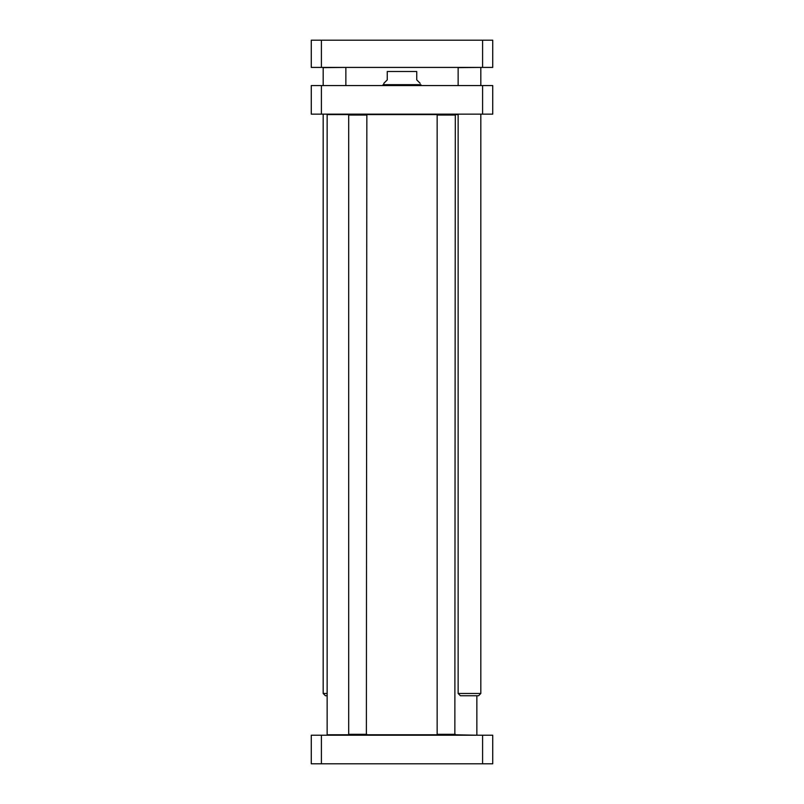 <?xml version="1.0" encoding="UTF-8"?>
<svg xmlns="http://www.w3.org/2000/svg" width="804" height="804" viewBox="0 0 804 804"><rect width="100%" height="100%" fill="white"/><g stroke="black" fill="none" stroke-linecap="round" stroke-linejoin="round"><path stroke-width="1.21" d="M482.591 763.8L492.731 763.8L492.731 735.218L311.269 735.218L311.269 763.8L482.591 763.8L482.591 735.218M321.409 735.218L321.409 763.8M420.15 83.294L416.743 79.897L416.743 71.506C416.743 65.546 416.743 65.546 416.743 71.506L387.257 71.506L387.257 79.897L383.85 83.294L383.85 84.661L420.15 84.661L421.165 85.566M387.257 71.506C387.257 65.546 387.257 65.546 387.257 71.506M387.94 67.415L387.257 67.476M321.409 85.566L311.269 85.566L311.269 114.148L492.731 114.148L492.731 85.566L321.409 85.566L321.409 114.148M482.591 114.148L482.591 85.566M383.85 84.661L420.944 84.701M476.4 735.218L454.853 734.766L455.305 115.052L437.155 115.052L437.155 734.313L455.305 734.313M454.853 734.766L366.383 734.766L366.845 115.052L348.695 115.052L348.695 734.313L366.845 734.313M366.383 734.766L327.148 734.766L327.148 114.6L458.139 114.6M321.409 40.2L311.269 40.2L311.269 67.415L492.731 67.415L492.731 40.2L321.409 40.2L321.409 67.415M482.591 67.415L482.591 40.2M345.63 67.415L323.178 67.647L323.178 85.566M327.148 693.48L323.178 693.48L323.178 114.148M327.148 695.751L325.439 695.751L323.178 693.48M480.601 67.415L458.139 67.647L458.139 85.566M480.822 114.148L480.822 693.48L458.139 693.48L458.139 114.148M480.822 693.48L478.561 695.751L460.411 695.751L458.139 693.48M416.743 67.476L416.06 67.415M383.056 84.701L382.835 85.566M476.852 734.766L476.852 695.751M345.861 67.647L345.861 85.566M480.822 67.647L480.822 85.566"/></g></svg>

